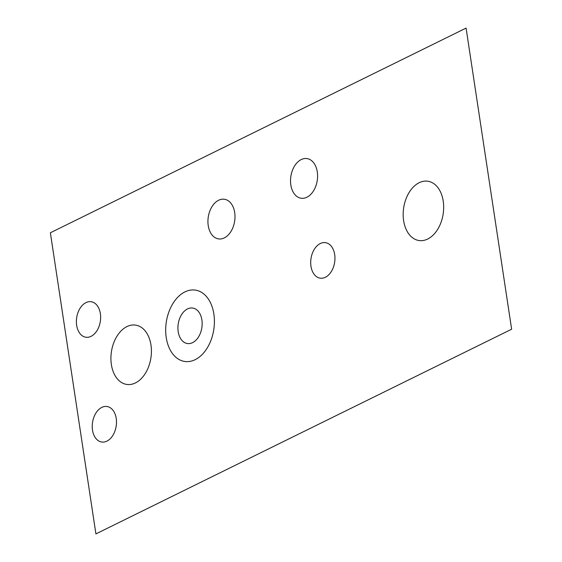 <?xml version="1.0" encoding="UTF-8"?>
<svg xmlns="http://www.w3.org/2000/svg" width="562" height="562" viewBox="0 0 562 562"><rect width="100%" height="100%" fill="white"/><g stroke="black" fill="none" stroke-linecap="round" stroke-linejoin="round"><path stroke-width="0.84" d="M50.369 232.78L466.088 28.1L511.631 329.22L95.912 533.9L50.369 232.78M150.967 345.019A29.976 19.979 98.5 0 0 117.577 335.261A29.976 19.979 98.5 0 0 124.954 384.029A29.976 19.979 98.5 0 0 150.967 345.019M443.221 201.133A29.976 19.979 98.5 0 0 409.831 191.368A29.976 19.979 98.5 0 0 417.208 240.136A29.976 19.979 98.5 0 0 443.221 201.133M100.373 313.638A17.956 11.971 98.5 0 0 80.373 307.793A17.956 11.971 98.5 0 0 84.792 336.996A17.956 11.971 98.5 0 0 100.373 313.638M116.222 418.423A17.956 11.971 98.5 0 0 96.221 412.578A17.956 11.971 98.5 0 0 100.64 441.788A17.956 11.971 98.5 0 0 116.222 418.423M334.685 254.565A17.956 11.971 98.5 0 0 314.685 248.72A17.956 11.971 98.5 0 0 319.104 277.93A17.956 11.971 98.5 0 0 334.685 254.565M201.898 319.947A17.956 11.971 98.5 0 0 181.905 314.102A17.956 11.971 98.5 0 0 186.317 343.305A17.956 11.971 98.5 0 0 201.898 319.947M213.869 314.053A36.073 24.04 98.5 0 0 173.693 302.314A36.073 24.04 98.5 0 0 182.566 360.987A36.073 24.04 98.5 0 0 213.869 314.053M234.698 212.555A20.042 13.355 98.5 0 0 212.38 206.036A20.042 13.355 98.5 0 0 217.304 238.632A20.042 13.355 98.5 0 0 234.698 212.555M317.291 171.895A20.042 13.355 98.5 0 0 294.973 165.369A20.042 13.355 98.5 0 0 299.904 197.965A20.042 13.355 98.5 0 0 317.291 171.895"/></g></svg>
